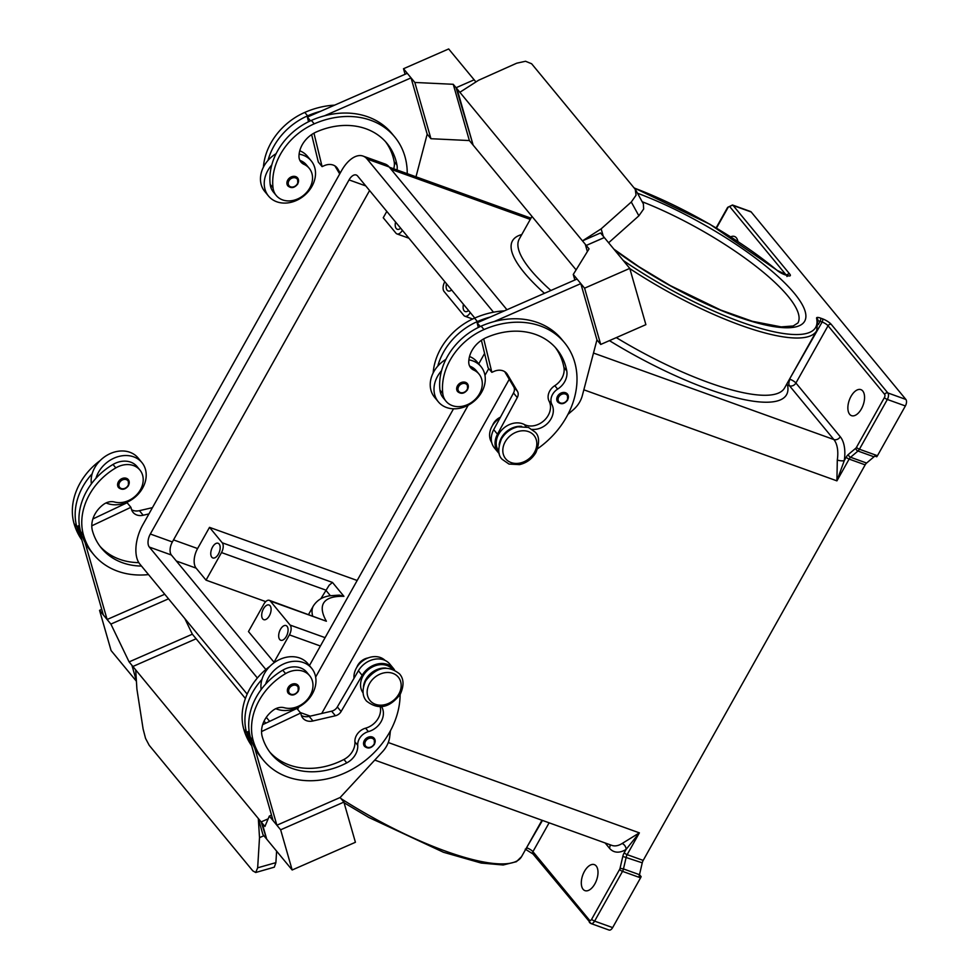 <?xml version="1.0" encoding="UTF-8"?>
<svg xmlns="http://www.w3.org/2000/svg" width="979" height="979" viewBox="0 0 979 979"><rect width="100%" height="100%" fill="white"/><g stroke="black" fill="none" stroke-linecap="round" stroke-linejoin="round"><path stroke-width="1.47" d="M374.211 738.325L374.455 744.334C371.176 748.409 367.871 749.07 364.518 746.328A6.29 5.079 -39.5 0 1 364.347 740.528A6.29 5.079 -39.5 0 1 374.211 738.325A6.29 5.079 -39.5 0 1 374.37 744.126M385.041 660.397A18.858 15.236 140.5 0 0 378.555 656.982A18.858 15.236 140.5 0 0 354.019 678.3M392.187 668.963A18.858 15.236 140.5 0 0 385.163 664.986A18.858 15.236 140.5 0 0 364.898 673.173A18.858 15.236 140.5 0 0 363.123 692.948M381.614 706.728A17.598 14.22 -39.5 0 1 368.422 731.607A12.568 10.157 140.5 0 0 357.739 745.3A17.598 14.22 -39.5 0 1 346.762 762.886A70.402 56.88 -39.5 0 1 271.22 753.891A70.402 56.88 -39.5 0 1 262.274 736.783A25.148 20.314 -39.5 0 1 273.19 710.24A12.568 10.157 -39.5 0 1 284.265 707.731A21.379 17.267 140.5 0 0 300.737 705.039A21.379 17.267 140.5 0 0 309.658 675.73A21.379 17.267 140.5 0 0 285.599 673.613A59.474 48.057 140.5 0 0 253.243 740.748A80.462 65.006 140.5 0 0 263.461 760.291A80.462 65.006 140.5 0 0 347.019 771.966A80.462 65.006 140.5 0 0 400.117 694.527M368.116 657.925A12.568 10.157 140.5 0 0 357.727 665.341A12.568 10.157 140.5 0 0 356.858 667.225M106.075 502.925A27.657 22.346 140.5 0 0 107.482 503.487A27.657 22.346 140.5 0 0 139.165 493.073A27.657 22.346 140.5 0 0 141.906 462.565A27.657 22.346 140.5 0 0 133.658 456.838A27.657 22.346 140.5 0 0 95.954 478.303A59.474 48.057 140.5 0 0 80.645 531.585A80.462 65.006 140.5 0 0 85.026 542.415L107.115 619.499L164.741 594.253M91.377 483.846A27.657 22.346 -39.5 0 1 92.185 473.726A27.657 22.346 -39.5 0 1 129.889 452.274A27.657 22.346 -39.5 0 1 138.125 457.988L141.906 462.565M128.42 485.425A6.29 5.079 140.5 0 0 128.261 479.612A6.29 5.079 140.5 0 0 118.398 481.815A6.29 5.079 140.5 0 0 118.569 487.615C122.045 490.344 125.361 489.684 128.506 485.621L128.261 479.612M567.416 394.035L567.649 400.044C564.504 404.107 561.2 404.768 557.724 402.039A6.29 5.079 -39.5 0 1 557.553 396.238A6.29 5.079 -39.5 0 1 567.416 394.035A6.29 5.079 -39.5 0 1 567.575 399.848M491.727 442.569A18.858 15.236 -39.5 0 1 499.963 418.07M499.119 444.955A18.858 15.236 -39.5 0 1 521.636 426.367M498.776 451.209A18.858 15.236 -39.5 0 1 501.97 429.793A18.858 15.236 -39.5 0 1 524.291 424.494A17.598 14.22 140.5 0 0 544.287 420.37A17.598 14.22 140.5 0 0 549.097 401.157A12.568 10.157 -39.5 0 1 554.799 385.677A17.598 14.22 140.5 0 0 563.928 367.431A70.402 56.88 140.5 0 0 555.252 347.374M532.209 429.377A17.598 14.22 140.5 0 0 549.207 421.533A17.598 14.22 140.5 0 0 551.936 404.596A12.568 10.157 -39.5 0 1 557.626 389.116A17.598 14.22 140.5 0 0 566.755 370.857A70.402 56.88 140.5 0 0 556.708 349.062A70.402 56.88 140.5 0 0 486.282 337.608A25.148 20.314 140.5 0 0 468.745 361.765A12.568 10.157 140.5 0 0 470.691 367.737A12.568 10.157 140.5 0 0 473.763 370.062A21.379 17.267 -39.5 0 1 478.964 374.015A21.379 17.267 -39.5 0 1 482.182 381.712A21.379 17.267 -39.5 0 1 469.235 403.789A21.379 17.267 -39.5 0 1 445.996 401.219A21.379 17.267 -39.5 0 1 442.777 393.509A59.474 48.057 -39.5 0 1 483.981 329.568A80.462 65.006 -39.5 0 1 564.467 342.65A80.462 65.006 -39.5 0 1 537.642 448.688M445.996 401.219L443.169 397.792A21.379 17.267 -39.5 0 1 439.95 390.083A59.474 48.057 -39.5 0 1 441.553 370.686A27.657 22.346 140.5 0 0 438.311 401.794A27.657 22.346 140.5 0 0 446.546 407.509A27.657 22.346 140.5 0 0 478.241 397.095A27.657 22.346 140.5 0 0 480.97 366.587A27.657 22.346 140.5 0 0 472.735 360.859A27.657 22.346 140.5 0 0 468.88 359.868M492.51 425.486A12.568 10.157 -39.5 0 1 493.392 423.601A12.568 10.157 -39.5 0 1 500.428 417.213M299.109 154.144A27.657 22.346 -39.5 0 1 302.964 155.135A27.657 22.346 -39.5 0 1 311.212 160.85A27.657 22.346 -39.5 0 1 308.471 191.37A27.657 22.346 -39.5 0 1 276.788 201.784A27.657 22.346 -39.5 0 1 268.54 196.069A27.657 22.346 -39.5 0 1 271.783 164.962A59.474 48.057 -39.5 0 1 311.383 120.417A80.462 65.006 -39.5 0 1 324.404 115.84L411.045 77.879L407.276 73.315L307.382 117.076L310.478 120.821M268.54 196.069L264.771 191.492A27.657 22.346 140.5 0 1 268.013 160.397A27.657 22.346 -39.5 0 1 276.127 153.654M297.567 177.909L297.812 183.917C294.544 187.992 291.228 188.653 287.875 185.912A6.29 5.079 -39.5 0 1 287.716 180.112A6.29 5.079 -39.5 0 1 297.567 177.909A6.29 5.079 -39.5 0 1 297.738 183.709M270.082 605.756A7.795 4.136 109.8 0 1 269.849 614.824A7.795 4.136 109.8 0 1 263.755 619.658A7.795 4.136 109.8 0 1 262.702 618.899A7.795 4.136 109.8 0 1 262.947 609.831A7.795 4.136 109.8 0 1 269.041 604.998A7.795 4.136 109.8 0 1 270.082 605.756M400.68 228.217A7.795 4.136 109.8 0 1 397.278 229.27A7.795 4.136 109.8 0 1 396.226 228.499A7.795 4.136 109.8 0 1 395.565 222.025M219.161 544.043A7.795 4.136 109.8 0 1 218.917 553.111A7.795 4.136 109.8 0 1 212.822 557.944A7.795 4.136 109.8 0 1 211.782 557.186A7.795 4.136 109.8 0 1 212.015 548.105A7.795 4.136 109.8 0 1 218.109 543.272A7.795 4.136 109.8 0 1 219.161 544.043M451.613 289.943A7.795 4.136 109.8 0 1 448.198 290.983A7.795 4.136 109.8 0 1 447.158 290.225A7.795 4.136 109.8 0 1 446.497 283.739M287.067 626.327A7.795 4.136 109.8 0 1 286.823 635.408A7.795 4.136 109.8 0 1 280.728 640.242A7.795 4.136 109.8 0 1 279.688 639.471A7.795 4.136 109.8 0 1 279.921 630.403A7.795 4.136 109.8 0 1 286.015 625.569A7.795 4.136 109.8 0 1 287.067 626.327M468.586 310.514A7.795 4.136 109.8 0 1 465.184 311.555A7.795 4.136 109.8 0 1 464.132 310.796A7.795 4.136 109.8 0 1 463.471 304.31M299.745 160.103A12.568 10.157 140.5 0 0 301.165 160.899A21.379 17.267 -39.5 0 1 306.378 164.851L309.205 168.278A21.379 17.267 -39.5 0 1 312.423 175.987A21.379 17.267 -39.5 0 1 299.464 198.064A21.379 17.267 -39.5 0 1 276.237 195.494A21.379 17.267 -39.5 0 1 273.019 187.784A59.474 48.057 -39.5 0 1 314.222 123.843A80.462 65.006 -39.5 0 1 394.708 136.925A80.462 65.006 -39.5 0 1 407.24 173.662M397.033 169.991A17.598 14.22 140.5 0 0 396.997 165.133A70.402 56.88 140.5 0 0 386.95 143.326A70.402 56.88 140.5 0 0 316.523 131.884A25.148 20.314 140.5 0 0 298.974 156.04A12.568 10.157 140.5 0 0 300.932 162.012A12.568 10.157 140.5 0 0 303.992 164.337A21.379 17.267 -39.5 0 1 309.205 168.278M467.338 383.633L467.57 389.642C464.425 393.705 461.121 394.366 457.646 391.637A6.29 5.079 -39.5 0 1 457.474 385.836A6.29 5.079 -39.5 0 1 467.338 383.633A6.29 5.079 -39.5 0 1 467.497 389.446M469.528 356.503A27.657 22.346 -39.5 0 1 477.201 362.01L480.97 366.587M604.324 237.567L586.237 245.448L604.312 237.518L600.543 232.953L582.468 240.871L459.861 92.283L478.535 80.278L516.728 63.194L525.539 61.261L531.634 63.77L635.236 189.314L636.069 195.2L631.284 202.029L638.871 215.821L643.656 209.004L643.374 203.926L635.787 190.122M141.478 566.058A70.402 56.88 -39.5 0 1 101.449 548.167A70.402 56.88 -39.5 0 1 92.515 531.059A25.148 20.314 -39.5 0 1 103.419 504.515A12.568 10.157 -39.5 0 1 114.494 502.007A21.379 17.267 140.5 0 0 130.978 499.314A21.379 17.267 140.5 0 0 139.887 470.006L137.06 466.567A21.379 17.267 140.5 0 0 113.001 464.462A59.474 48.057 140.5 0 0 95.954 478.303M139.887 470.006A21.379 17.267 140.5 0 0 115.828 467.889A59.474 48.057 140.5 0 0 83.472 535.023A80.462 65.006 140.5 0 0 93.69 554.567A80.462 65.006 140.5 0 0 148.514 574.587M288.169 687.539A6.29 5.079 140.5 0 0 288.328 693.34C291.681 696.093 294.997 695.42 298.265 691.345L298.032 685.349A6.29 5.079 140.5 0 0 288.169 687.539M309.658 675.73L306.819 672.292A21.379 17.267 140.5 0 0 282.76 670.187A59.474 48.057 140.5 0 0 265.713 684.027A27.657 22.346 -39.5 0 1 303.417 662.563A27.657 22.346 -39.5 0 1 311.665 668.29L307.895 663.713A27.657 22.346 140.5 0 0 299.647 657.998A27.657 22.346 140.5 0 0 261.944 679.45A59.474 48.057 140.5 0 0 246.635 732.745A80.462 65.006 140.5 0 0 251.016 743.575L273.104 820.659L276.873 825.224L340.117 797.518L343.886 802.095L355.414 842.283L292.17 869.988L280.643 829.8L269.335 816.082L264.917 826.484L261.148 821.907L266.704 839.138L262.923 834.573L258.321 818.493L259.508 837.645L263.889 835.736M261.148 689.583A27.657 22.346 -39.5 0 1 261.944 679.45M311.665 668.29A27.657 22.346 -39.5 0 1 308.923 698.798A27.657 22.346 -39.5 0 1 277.241 709.224A27.657 22.346 -39.5 0 1 275.845 708.661M255.715 872.497L274.304 867.174L275.894 862.646L257.661 867.81L255.715 872.497L252.79 870.845L149.187 745.288L145.553 738.399L143.105 728.976L136.901 689.069L135.714 669.917L131.945 665.341L132.887 666.479L196.13 638.761L132.887 666.479L129.106 661.902L110.884 624.076L99.564 610.358L101.755 609.391M730.713 236.832A13.828 7.355 109.8 0 1 734.507 236.477A13.828 7.355 109.8 0 1 736.379 237.824A13.828 7.355 109.8 0 1 737.933 241.495M849.662 414.301A13.828 7.355 109.8 0 1 850.09 398.208A13.828 7.355 109.8 0 1 860.896 389.63A13.828 7.355 109.8 0 1 862.756 390.976A13.828 7.355 109.8 0 1 862.328 407.08A13.828 7.355 109.8 0 1 851.522 415.659A13.828 7.355 109.8 0 1 849.662 414.301M320.843 598.756L329.177 585.209L332.481 582.444L222.233 542.782A7.538 4.014 109.8 0 1 221.499 552.572L206.031 580.143L196.118 568.138A15.089 8.016 109.8 0 1 197.599 548.558L209.506 527.351L357.176 580.486M596.199 865.974A13.828 7.355 109.8 0 1 595.77 882.079A13.828 7.355 109.8 0 1 584.977 890.645A13.828 7.355 109.8 0 1 583.105 889.299A13.828 7.355 109.8 0 1 583.533 873.195A13.828 7.355 109.8 0 1 594.339 864.628A13.828 7.355 109.8 0 1 596.199 865.974M593.494 353.052L833.851 439.534A5.03 4.063 140.5 0 0 837.388 439.314A5.03 4.063 140.5 0 0 840.251 436.732L795.915 383.022A5.03 4.063 -39.5 0 1 793.063 385.591A5.03 4.063 -39.5 0 1 789.527 385.812L833.851 439.534A30.178 16.031 109.8 0 1 837.302 460.02A5.03 1.505 -171.6 0 0 844.265 460.632L836.91 480.86L849.123 459.09L865.167 464.854A5.03 2.668 109.8 0 1 865.84 463.838A5.03 2.668 109.8 0 1 866.599 463.043L850.567 457.266L857.971 451.038A5.03 2.668 -70.2 0 0 858.73 450.242A5.03 2.668 -70.2 0 0 859.415 449.226L887.341 399.469A5.03 2.668 -70.2 0 0 888.467 395.797A5.03 2.668 -70.2 0 0 887.831 392.934L831.244 324.367A7.538 1.921 29.3 0 0 822.397 318.775L820.39 318.053A7.538 1.921 29.3 0 0 816.596 318.248A149.616 38.108 -150.7 0 1 757.489 327.488A149.616 38.108 -150.7 0 1 623.182 260.414M855.744 448.26A2.509 1.566 49.9 0 0 856.49 449.924A2.509 1.566 49.9 0 0 857.971 451.038L874.002 456.801A5.03 2.668 -70.2 0 0 874.749 456.043L876.743 456.765A5.03 2.668 -70.2 0 0 876.768 456.728A5.03 2.668 -70.2 0 0 877.453 455.712L905.379 405.955A5.03 2.668 -70.2 0 0 906.505 402.283A5.03 2.668 -70.2 0 0 905.869 399.432L887.831 392.934A2.509 2.031 -39.5 0 0 884.637 394.341A2.509 1.334 109.8 0 1 884.392 397.596L856.466 447.354A2.509 1.334 109.8 0 1 855.744 448.26L848.34 454.501A7.538 4.014 -70.2 0 0 846.174 457.217L844.265 460.632A35.207 18.711 -70.2 0 0 840.251 436.732M589.517 920.223A2.509 2.031 -39.5 0 0 590.337 923.075A5.03 2.668 -70.2 0 0 591.01 923.564L609.048 930.05A5.03 2.668 -70.2 0 0 610.406 929.928A5.03 2.668 -70.2 0 0 612.646 927.602L594.608 921.117A2.509 0.636 -150.7 0 1 592.907 920.272A2.509 0.636 -150.7 0 1 591.659 919.244A2.509 1.334 109.8 0 1 589.517 920.223L532.931 851.657L549.121 822.813M525.772 849.148A2.509 1.334 -70.2 0 0 525.919 849.087A2.509 1.334 -70.2 0 0 527.032 847.924A5.03 1.285 29.3 0 1 530.422 849.613A5.03 1.285 29.3 0 1 532.931 851.657A2.509 2.031 -39.5 0 0 532.992 853.969L591.01 923.564A5.03 2.668 -70.2 0 0 592.368 923.442A5.03 2.668 -70.2 0 0 594.608 921.117L622.522 871.359L640.56 877.845A5.03 2.668 -70.2 0 0 641.11 876.67A5.03 2.668 -70.2 0 0 641.135 876.633L639.128 875.911A5.03 2.668 -70.2 0 0 639.495 874.7L642.248 862.829A5.03 2.668 109.8 0 1 642.64 861.581A5.03 2.668 109.8 0 1 643.191 860.406L627.147 854.643A2.509 0.636 -150.7 0 1 625.459 853.798A2.509 0.636 -150.7 0 1 624.21 852.77A7.538 4.014 -70.2 0 0 622.803 856.417L620.05 868.275A2.509 1.334 109.8 0 1 619.572 869.499L591.659 919.244M609.415 340.631A157.154 40.029 29.3 0 0 787.52 385.09A5.03 4.748 -12.3 0 1 786.541 384.453M639.495 874.7L623.464 868.936L626.217 857.066A5.03 2.668 109.8 0 1 626.597 855.817A5.03 2.668 109.8 0 1 627.147 854.643L639.373 832.86L626.119 849.368A5.03 3.524 57.7 0 0 622.106 843.506A30.178 16.031 109.8 0 1 611.826 845.379L374.761 760.083M388.271 742.523L639.373 832.86L622.106 843.506M837.302 460.02L836.91 480.86L583.851 389.813M865.167 464.854L643.191 860.406M640.56 877.845L612.646 927.602M634.147 188.005A149.616 38.108 -150.7 0 1 777.093 270.375A7.538 1.921 29.3 0 0 784.558 274.622L786.565 275.344A7.538 1.921 29.3 0 0 789.747 274.071L733.161 205.504L751.199 211.99A5.03 2.668 -70.2 0 0 750.514 211.501L732.476 205.003A5.03 2.668 -70.2 0 1 733.161 205.504A2.509 2.031 140.5 0 0 729.967 206.899L786.247 275.099M751.199 211.99L905.869 399.432M874.002 456.801L866.599 463.043M639.507 874.663L641.135 876.633M209.506 527.351L222.233 542.782M274.316 662.563L248.47 631.565L263.938 604.006A7.538 4.014 109.8 0 1 269.323 600.335A7.538 4.014 109.8 0 1 270.339 601.069L290.139 625.079A7.538 4.014 -70.2 0 1 289.405 634.869L320.402 646.018M270.339 601.069L326.386 621.237L269.323 600.335M312.619 615.913A152.124 38.756 29.3 0 1 313.366 605.928C317.172 600.078 322.776 596.688 330.18 595.746L339.358 595.122L343.935 596.321L332.481 582.444M265.725 601.62L206.031 580.143M273.936 662.428L289.405 634.869M402.369 230.261A7.538 4.014 -70.2 0 1 396.984 233.92A7.538 4.014 -70.2 0 1 395.969 233.186L383.242 217.754L386.803 211.403M444.809 281.695A7.538 4.014 -70.2 0 0 444.074 291.473L463.875 315.483A7.538 4.014 109.8 0 0 464.89 316.217L472.649 319.007M257.661 867.81L259.508 837.645M276.604 851.118L275.894 862.646M262.091 823.07L135.714 669.917M136.399 680.882L131.945 665.341M265.786 723.187L264.073 721.119M245.411 698.504L196.13 638.785M262.103 823.07L266.704 839.138L292.17 869.988M261.148 821.907L268.16 818.836M92.185 473.726A59.474 48.057 140.5 0 0 76.876 527.02A80.462 65.006 140.5 0 0 81.245 537.85L103.333 614.922L107.115 619.499M168.51 598.83L110.884 624.076M136.411 681.237L111.08 650.545L99.564 610.358M196.13 638.761L192.349 634.196L129.106 661.902M192.349 634.196L184.86 618.63M271.513 815.128L269.335 816.082M343.886 802.095L280.643 829.8M276.873 825.224L254.785 748.14A80.462 65.006 140.5 0 0 260.634 756.865L263.461 760.291M251.016 743.575L247.638 731.778L249.645 734.226M390.425 730.762L389.703 736.832A25.148 20.314 -39.5 0 1 382.495 751.725L340.129 797.53M298.191 691.15A6.29 5.079 140.5 0 0 298.032 685.349M385.983 668.106A18.858 15.236 140.5 0 0 363.466 686.695M269.837 666.356A59.474 48.057 140.5 0 0 243.808 729.318A80.462 65.006 140.5 0 0 251.627 745.729M85.026 542.415A80.462 65.006 140.5 0 0 90.863 551.14L93.69 554.567M148.93 513.914L143.179 515.248A12.568 10.157 -39.5 0 1 133.071 512.384A12.568 10.157 -39.5 0 1 131.467 509.325L130.892 507.318L91.793 525.821M138.81 562.631A70.402 56.88 -39.5 0 1 100.078 546.417M79.886 528.501L77.867 526.053L79.348 525.356M81.245 537.85L77.867 526.053M130.892 507.318L127.123 502.741L92.883 518.956M131.602 509.741A12.568 10.157 140.5 0 0 139.41 510.671L152.443 507.648M100.078 460.632A59.474 48.057 140.5 0 0 74.049 523.594A80.462 65.006 140.5 0 0 81.869 540.004M638.871 215.821L608.62 242.768M587.376 251.603L585.283 244.309L586.237 245.435L582.468 240.871L601.143 228.853L631.284 202.029M603.272 236.257L601.143 228.853M475.941 81.955L474.154 79.801L456.092 87.718L459.861 92.283M576.105 269.874L473.151 145.125L456.092 87.718M604.3 237.53L629.766 268.393L645.883 324.649L600.714 344.449L584.585 288.181L573.266 274.463L589.052 248.874L585.283 244.309M474.142 79.801L448.676 48.95L403.507 68.738L414.827 82.456L453.24 84.292L457.034 88.856L473.138 145.125L469.369 140.56L430.944 138.712L427.174 134.147L411.045 77.879M469.369 140.56L453.24 84.292M430.944 138.712L414.827 82.456M405.086 74.269L403.507 68.738M324.404 115.84A80.462 65.006 -39.5 0 1 391.881 133.499L394.708 136.925M427.187 134.147L415.989 176.807M567.93 414.386L573.192 409.858A25.148 20.314 140.5 0 0 582.309 395.651L596.945 339.884L600.714 344.449M629.766 268.393L584.585 288.181M574.857 279.994L573.266 274.463M596.945 339.872L580.816 283.616L577.047 279.039L477.14 322.801L480.236 326.545M580.816 283.616L494.162 321.565A80.462 65.006 -39.5 0 1 561.64 339.223L564.467 342.65M438.311 401.794L434.529 397.217A27.657 22.346 -39.5 0 1 437.784 366.122A27.657 22.346 -39.5 0 1 445.898 359.391M469.516 365.828A12.568 10.157 140.5 0 0 470.936 366.635A21.379 17.267 -39.5 0 1 476.137 370.576L478.964 374.015M478.278 327.476L477.14 322.801M437.784 366.122A59.474 48.057 -39.5 0 1 477.385 321.565A80.462 65.006 -39.5 0 1 490.393 317M334.94 165.928L339.713 173.956M311.64 134.588L318.31 162.037L322.091 166.614L313.953 133.156M308.52 121.751L307.382 117.076M340.227 173.038L337.645 168.706A12.568 10.157 140.5 0 0 336.923 167.666A12.568 10.157 140.5 0 0 324.343 165.622L322.091 166.614M393.705 168.792A17.598 14.22 140.5 0 0 394.17 161.706A70.402 56.88 140.5 0 0 385.493 141.649M268.013 160.397A59.474 48.057 -39.5 0 1 307.614 115.84A80.462 65.006 -39.5 0 1 320.635 111.276M276.237 195.494L273.398 192.068A21.379 17.267 -39.5 0 1 270.192 184.358A59.474 48.057 -39.5 0 1 271.783 164.962M263.412 167.164A59.474 48.057 -39.5 0 1 304.787 112.414A80.462 65.006 -39.5 0 1 334.61 105.145M470.275 312.558A7.538 4.014 109.8 0 1 464.89 316.217M247.173 694.135L139.813 564.039A30.178 16.031 109.8 0 1 142.775 524.879L341.5 170.75A30.178 16.031 109.8 0 1 363.038 156.077L385.077 164.007A30.178 16.031 109.8 0 1 389.152 166.956L506.963 309.743M509.251 379.301L321.712 713.495M369.585 190.526L172.365 541.962A10.059 5.348 -70.2 0 0 171.386 555.007L265.86 669.514M257.379 678.006L149.334 547.077A10.059 5.348 109.8 0 1 150.325 534.02L349.05 179.903A10.059 5.348 109.8 0 1 356.221 175.008A10.059 5.348 109.8 0 1 357.58 175.987L474.791 318.04M484.593 353.431L478.731 363.87M453.51 408.806L309.425 665.573M363.038 156.077A30.178 16.031 109.8 0 1 367.101 159.026L493.502 312.203M488.754 368.593L484.96 375.361M468.207 405.208L315.654 677.064M298.901 706.911L297.567 709.298M269.641 721.364L266.3 717.326M311.212 160.85L307.443 156.285A27.657 22.346 140.5 0 0 299.758 150.778M441.553 370.686A59.474 48.057 -39.5 0 1 481.154 326.142A80.462 65.006 -39.5 0 1 494.162 321.565M433.171 372.889A59.474 48.057 -39.5 0 1 474.546 318.138A80.462 65.006 -39.5 0 1 504.381 310.869M483.712 338.881L491.85 372.338L494.114 371.347A12.568 10.157 -39.5 0 1 506.681 373.391A12.568 10.157 -39.5 0 1 507.416 374.431L517.463 391.343A7.538 6.094 -39.5 0 1 517.279 397.572L497.479 434.211A20.118 16.251 140.5 0 0 498.176 452.469A20.118 16.251 140.5 0 0 499.253 453.632M498.176 452.469L494.395 447.905A20.118 16.251 -39.5 0 1 493.71 429.646L513.51 392.995A7.538 6.094 140.5 0 0 513.694 386.778L504.711 371.653M481.399 340.313L488.08 367.774L491.85 372.338M265.713 684.027A59.474 48.057 140.5 0 0 250.416 737.322A80.462 65.006 140.5 0 0 254.785 748.14M380.219 706.826A17.598 14.22 -39.5 0 1 365.583 728.18A12.568 10.157 140.5 0 0 354.912 741.874A17.598 14.22 -39.5 0 1 343.935 759.459A70.402 56.88 -39.5 0 1 269.837 752.141M247.638 731.778L249.119 731.08M261.552 731.558L300.663 713.042L296.882 708.466L262.641 724.68M300.663 713.042L301.238 715.049A12.568 10.157 140.5 0 0 302.829 718.109A12.568 10.157 140.5 0 0 312.95 720.972L335.405 715.759A7.538 6.094 140.5 0 0 341.108 711.513L362.169 675.326A20.118 16.251 -39.5 0 1 393.546 668.608L389.777 664.031A20.118 16.251 140.5 0 0 358.4 670.762L337.339 706.948A7.538 6.094 -39.5 0 1 331.636 711.182L309.168 716.395A12.568 10.157 -39.5 0 1 301.361 715.478M393.546 668.608A20.118 16.251 -39.5 0 1 394.476 669.893M505.188 441.835A18.356 14.832 -39.5 0 1 528.501 431.617A18.356 14.832 -39.5 0 1 534.448 452.359A18.356 14.832 -39.5 0 1 511.136 462.577A18.356 14.832 -39.5 0 1 505.188 441.835M365.534 741.274A5.287 4.271 140.5 0 0 367.247 747.234A5.287 4.271 140.5 0 0 373.954 744.297A5.287 4.271 140.5 0 0 372.24 738.337A5.287 4.271 140.5 0 0 365.534 741.274M369.524 683.575A18.356 14.832 140.5 0 0 375.471 704.317A18.356 14.832 140.5 0 0 398.796 694.099A18.356 14.832 140.5 0 0 392.848 673.356A18.356 14.832 140.5 0 0 369.524 683.575M128.004 485.584A5.287 4.271 140.5 0 0 126.291 479.624A5.287 4.271 140.5 0 0 119.585 482.561A5.287 4.271 140.5 0 0 121.298 488.533A5.287 4.271 140.5 0 0 128.004 485.584M567.159 400.007A5.287 4.271 -39.5 0 1 560.441 402.956A5.287 4.271 -39.5 0 1 558.74 396.984A5.287 4.271 -39.5 0 1 565.446 394.047A5.287 4.271 -39.5 0 1 567.159 400.007M526.164 426.771L524.291 424.494M442.777 393.509L439.95 390.083M288.891 180.858A5.287 4.271 -39.5 0 1 295.597 177.921A5.287 4.271 -39.5 0 1 297.31 183.881A5.287 4.271 -39.5 0 1 290.604 186.818A5.287 4.271 -39.5 0 1 288.891 180.858M301.165 160.899L303.992 164.337M467.081 389.605A5.287 4.271 -39.5 0 1 460.363 392.542A5.287 4.271 -39.5 0 1 458.661 386.583A5.287 4.271 -39.5 0 1 465.368 383.646A5.287 4.271 -39.5 0 1 467.081 389.605M113.001 464.462L115.828 467.889M289.343 688.286A5.287 4.271 140.5 0 0 291.057 694.258A5.287 4.271 140.5 0 0 297.763 691.321A5.287 4.271 140.5 0 0 296.05 685.349A5.287 4.271 140.5 0 0 289.343 688.286M642.163 201.723A131.969 33.616 -150.7 0 1 788.034 296.233A131.969 33.616 -150.7 0 1 797.922 322.972L793.186 325.983L781.205 326.888L752.374 321.296L720.617 310L670.382 285.635L638.834 266.655L613.882 249.143M614.457 249.841A136.987 34.901 29.3 0 0 762.225 324.245A136.987 34.901 29.3 0 0 794.422 293.431A136.987 34.901 29.3 0 0 637.488 193.218M221.499 552.572L325.726 590.068L330.376 595.721M846.174 457.217A2.509 0.636 29.3 0 0 847.435 458.245A2.509 0.636 29.3 0 0 849.123 459.09A5.03 2.668 109.8 0 1 849.809 458.062A5.03 2.668 109.8 0 1 850.567 457.266A2.509 1.566 49.9 0 1 849.087 456.165A2.509 1.566 49.9 0 1 848.34 454.501M344.082 802.756L368.887 817.502L443.463 852.268L481.227 863.062L503.169 864.995L516.41 861.691L521.587 856.601A152.124 38.756 -150.7 0 1 341.022 798.607M818.077 320.916A5.03 1.285 -150.7 0 1 818.199 320.904A5.03 1.285 -150.7 0 1 820.145 321.32L822.152 322.03A5.03 1.285 -150.7 0 1 825.542 323.719A5.03 1.285 -150.7 0 1 828.05 325.762L884.637 394.341M786.957 383.731A5.03 2.668 -70.2 0 0 787.52 385.09L789.527 385.812A5.03 2.668 109.8 0 1 788.89 382.96A5.03 2.668 109.8 0 1 790.029 379.289A5.03 1.285 29.3 0 1 793.406 380.978A5.03 1.285 29.3 0 1 795.915 383.022L828.05 325.762A2.509 2.031 -39.5 0 1 831.244 324.367M877.453 455.712L859.415 449.226A2.509 0.636 29.3 0 1 857.726 448.382A2.509 0.636 29.3 0 1 856.466 447.354M550.896 290.494A152.124 38.756 -150.7 0 1 530.642 269.898A152.124 38.756 -150.7 0 1 519.237 239.072L531.964 216.383M716.481 228.095L727.825 207.878A2.509 1.334 109.8 0 1 729.967 206.899M884.392 397.596A2.509 0.636 29.3 0 0 885.64 398.624A2.509 0.636 29.3 0 0 887.341 399.469L905.379 405.955M789.747 274.071A2.509 2.031 140.5 0 0 786.688 275.258M784.558 274.622A2.509 1.334 -70.2 0 0 784.216 274.377A2.509 1.334 -70.2 0 0 783.836 274.34M786.565 275.344A2.509 1.334 -70.2 0 0 786.223 275.099A2.509 1.334 -70.2 0 0 785.807 275.062M789.539 379.118L822.152 322.03A2.509 1.334 -70.2 0 0 822.715 320.206A2.509 1.334 -70.2 0 0 822.397 318.775M818.346 324.538L820.145 321.32A2.509 1.334 -70.2 0 0 820.708 319.484A2.509 1.334 -70.2 0 0 820.39 318.053M777.093 270.375A2.509 1.432 -50.2 0 1 777.51 270.559A2.509 1.432 -50.2 0 1 777.754 270.902M619.572 869.499A2.509 0.636 -150.7 0 0 620.833 870.515A2.509 0.636 -150.7 0 0 622.522 871.359A5.03 2.668 -70.2 0 0 623.072 870.184A5.03 2.668 -70.2 0 0 623.464 868.936L620.05 868.275M642.248 862.829L622.803 856.417M542.464 820.426L526.555 847.753M521.77 234.556A157.154 40.029 29.3 0 0 524.254 272.688A157.154 40.029 29.3 0 0 544.446 293.321M629.827 268.625A152.124 38.756 29.3 0 0 816.694 330.718L784.571 387.978A152.124 38.756 -150.7 0 1 616.293 337.62M605.144 842.98L609.391 848.12A35.207 18.711 -70.2 0 0 626.119 849.368L624.21 852.77M609.391 848.12A5.03 4.063 140.5 0 0 609.905 844.693A5.03 4.063 140.5 0 0 609.893 844.681M530.275 219.406L391.111 169.343M816.694 330.718L817.869 319.839A2.509 2.374 167.7 0 0 816.596 318.248M326.386 621.237A144.586 36.835 -150.7 0 1 343.935 596.321M325.089 637.647L290.139 625.079M196.118 568.138L176.342 561.016M197.599 548.558L173.528 539.894M143.179 515.248L139.41 510.671M80.645 531.585L83.472 535.023M74.049 523.594L76.876 527.02M337.645 168.706L336.042 166.76M394.17 161.706L396.997 165.133M270.192 184.358L273.019 187.784M311.383 120.417L314.222 123.843M304.787 112.414L307.614 115.84M365.767 185.912L349.05 179.903M171.386 555.007L149.334 547.077M172.365 541.962L150.325 534.02M389.152 166.956L367.101 159.026M310.294 716.139L300.223 712.516M483.981 329.568L481.154 326.142M473.763 370.062L470.936 366.635M566.755 370.857L563.928 367.431M557.626 389.116L554.799 385.677M551.936 404.596L549.097 401.157M477.385 321.565L474.546 318.138M493.71 429.646L497.479 434.211M513.51 392.995L517.279 397.572M513.694 386.778L517.463 391.343M505.813 372.485L507.416 374.431M253.243 740.748L250.416 737.322M285.599 673.613L282.76 670.187M346.762 762.886L343.935 759.459M357.739 745.3L354.912 741.874M368.422 731.607L365.583 728.18M246.635 732.745L243.808 729.318M358.4 670.762L362.169 675.326M337.339 706.948L341.108 711.513M331.636 711.182L335.405 715.759M309.168 716.395L312.95 720.972M399.518 673.858C387.684 664.631 376.438 666.919 365.767 680.723C361.9 689.326 362.169 696.106 366.538 701.074C378.371 710.301 389.618 708.013 400.289 694.209C404.156 685.606 403.899 678.826 399.518 673.858M535.17 432.118C539.441 436.047 539.698 442.826 535.954 452.469C532.16 458.87 526.678 462.92 519.506 464.633L508.958 464.046L502.203 459.335C497.932 455.406 497.675 448.627 501.419 438.984C505.213 432.596 510.695 428.533 517.867 426.82L528.415 427.419L535.17 432.118M521.587 856.601L541.987 820.255M716.126 227.887L727.642 207.364L732.476 205.003M634.013 187.833L709.836 224.215L777.51 270.559L788.156 275.576L786.932 276.494M532.992 853.969L525.246 849.148M313.366 605.928L308.581 614.457M396.984 233.92L408.928 238.215M530.961 218.17L389.373 167.225"/></g></svg>

